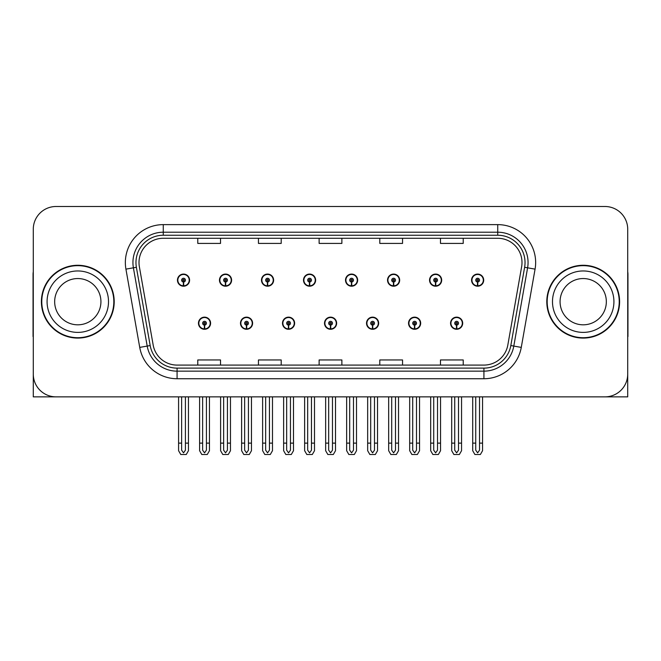 <?xml version="1.0" encoding="UTF-8"?>
<svg xmlns="http://www.w3.org/2000/svg" width="661" height="661" viewBox="0 0 661 661"><rect width="100%" height="100%" fill="white"/><g stroke="black" fill="none" stroke-linecap="round" stroke-linejoin="round"><path stroke-width="0.99" d="M198.457 323.221A6.065 6.065 0 0 0 204.53 329.285A6.065 6.065 0 0 0 210.595 323.221A6.065 6.065 0 0 0 204.53 317.148A6.065 6.065 0 0 0 198.457 323.221M324.51 323.221A6.065 6.065 0 0 0 330.574 329.285A6.065 6.065 0 0 0 336.639 323.221A6.065 6.065 0 0 0 330.574 317.148A6.065 6.065 0 0 0 324.51 323.221M240.48 323.221A6.065 6.065 0 0 0 246.545 329.285A6.065 6.065 0 0 0 252.609 323.221A6.065 6.065 0 0 0 246.545 317.148A6.065 6.065 0 0 0 240.48 323.221M366.525 323.221A6.065 6.065 0 0 0 372.589 329.285A6.065 6.065 0 0 0 378.662 323.221A6.065 6.065 0 0 0 372.589 317.148A6.065 6.065 0 0 0 366.525 323.221M408.539 323.221A6.065 6.065 0 0 0 414.612 329.285A6.065 6.065 0 0 0 420.677 323.221A6.065 6.065 0 0 0 414.612 317.148A6.065 6.065 0 0 0 408.539 323.221M282.495 323.221A6.065 6.065 0 0 0 288.56 329.285A6.065 6.065 0 0 0 294.624 323.221A6.065 6.065 0 0 0 288.56 317.148A6.065 6.065 0 0 0 282.495 323.221M177.454 280.14A6.065 6.065 0 0 0 183.518 286.205A6.065 6.065 0 0 0 189.583 280.14A6.065 6.065 0 0 0 183.518 274.075A6.065 6.065 0 0 0 177.454 280.14M303.498 280.14A6.065 6.065 0 0 0 309.571 286.205A6.065 6.065 0 0 0 315.636 280.14A6.065 6.065 0 0 0 309.571 274.075A6.065 6.065 0 0 0 303.498 280.14M345.513 280.14A6.065 6.065 0 0 0 351.586 286.205A6.065 6.065 0 0 0 357.651 280.14A6.065 6.065 0 0 0 351.586 274.075A6.065 6.065 0 0 0 345.513 280.14M387.536 280.14A6.065 6.065 0 0 0 393.601 286.205A6.065 6.065 0 0 0 399.665 280.14A6.065 6.065 0 0 0 393.601 274.075A6.065 6.065 0 0 0 387.536 280.14M219.469 280.14A6.065 6.065 0 0 0 225.533 286.205A6.065 6.065 0 0 0 231.606 280.14A6.065 6.065 0 0 0 225.533 274.075A6.065 6.065 0 0 0 219.469 280.14M429.551 280.14A6.065 6.065 0 0 0 435.616 286.205A6.065 6.065 0 0 0 441.68 280.14A6.065 6.065 0 0 0 435.616 274.075A6.065 6.065 0 0 0 429.551 280.14M261.483 280.14A6.065 6.065 0 0 0 267.548 286.205A6.065 6.065 0 0 0 273.621 280.14A6.065 6.065 0 0 0 267.548 274.075A6.065 6.065 0 0 0 261.483 280.14M450.554 323.221A6.065 6.065 0 0 0 456.627 329.285A6.065 6.065 0 0 0 462.692 323.221A6.065 6.065 0 0 0 456.627 317.148A6.065 6.065 0 0 0 450.554 323.221M471.566 280.14A6.065 6.065 0 0 0 477.63 286.205A6.065 6.065 0 0 0 483.703 280.14A6.065 6.065 0 0 0 477.63 274.075A6.065 6.065 0 0 0 471.566 280.14M558.933 396.864L627.719 396.864L627.719 229.251A22.755 22.755 0 0 0 604.972 206.496L56.028 206.496A22.755 22.755 0 0 0 33.281 229.251L33.281 396.864L102.067 396.864M41.395 301.68A36.405 36.405 0 0 0 77.8 338.085A36.405 36.405 0 0 0 114.204 301.68A36.405 36.405 0 0 0 77.8 265.276A36.405 36.405 0 0 0 41.395 301.68M546.796 301.68A36.405 36.405 0 0 0 583.2 338.085A36.405 36.405 0 0 0 619.605 301.68A36.405 36.405 0 0 0 583.2 265.276A36.405 36.405 0 0 0 546.796 301.68M139 262.549A24.267 24.267 0 0 1 163.267 238.274L497.733 238.274A24.267 24.267 0 0 1 521.628 266.763L507.83 345.025A24.267 24.267 0 0 1 483.926 365.087L177.074 365.087A24.267 24.267 0 0 1 153.17 345.025L139.372 266.763A24.267 24.267 0 0 1 139 262.549M135.968 262.549A27.299 27.299 0 0 0 136.381 267.284L150.179 345.554A27.299 27.299 0 0 0 177.074 368.119L483.926 368.119A27.299 27.299 0 0 0 510.821 345.554L524.619 267.284A27.299 27.299 0 0 0 497.733 235.242L163.267 235.242A27.299 27.299 0 0 0 135.968 262.549M125.929 269.134A37.917 37.917 0 0 1 163.267 224.624L497.733 224.624A37.917 37.917 0 0 1 535.071 269.134L521.273 347.397A37.917 37.917 0 0 1 483.926 378.736L177.074 378.736A37.917 37.917 0 0 1 139.727 347.397L125.929 269.134L133.398 267.812A30.34 30.34 0 0 1 163.267 232.209L497.733 232.209A30.34 30.34 0 0 1 527.602 267.812L513.804 346.083A30.34 30.34 0 0 1 483.926 371.151L177.074 371.151A30.34 30.34 0 0 1 147.196 346.083L133.398 267.812A30.34 30.34 0 0 1 132.935 262.549M604.972 206.496L56.028 206.496M33.281 229.251L33.281 374.109A22.755 22.755 0 0 0 56.028 396.864L604.972 396.864A22.755 22.755 0 0 0 627.719 374.109L627.719 229.251M319.123 238.274L319.123 243.413L341.877 243.413L341.877 238.274M258.451 238.274L258.451 243.413L281.206 243.413L281.206 238.274M197.779 238.274L197.779 243.413L220.526 243.413L220.526 238.274M379.794 238.274L379.794 243.413L402.549 243.413L402.549 238.274M440.474 238.274L440.474 243.413L463.221 243.413L463.221 238.274M341.877 365.087L341.877 359.948L319.123 359.948L319.123 365.087M281.206 365.087L281.206 359.948L258.451 359.948L258.451 365.087M220.526 365.087L220.526 359.948L197.779 359.948L197.779 365.087M402.549 365.087L402.549 359.948L379.794 359.948L379.794 365.087M463.221 365.087L463.221 359.948L440.474 359.948L440.474 365.087M458.519 396.864L458.519 450.166L456.627 452.876L454.727 450.166L454.727 443.126L451.694 443.126L451.694 450.711L453.884 454.504L459.362 454.504L461.552 450.711L461.552 396.864M456.544 325.113L456.379 328.905A5.685 5.685 0 0 1 450.934 323.221A5.685 5.685 0 0 1 456.627 317.528A5.685 5.685 0 0 1 462.312 323.221A5.685 5.685 0 0 1 456.875 328.905L456.71 325.113A1.892 1.892 0 0 0 458.519 323.221A1.892 1.892 0 0 0 456.627 321.32A1.892 1.892 0 0 0 454.727 323.221A1.892 1.892 0 0 0 456.544 325.113L456.594 323.981A0.76 0.76 0 0 1 455.867 323.221A0.76 0.76 0 0 1 456.627 322.461A0.76 0.76 0 0 1 457.379 323.221A0.76 0.76 0 0 1 456.66 323.981L456.71 325.113M451.694 396.864L451.694 443.126M454.727 396.864L454.727 443.126M458.519 443.126L461.552 443.126M479.531 396.864L479.531 450.166L477.63 452.876L475.738 450.166L475.738 443.126L472.706 443.126L472.706 450.711L474.895 454.504L480.373 454.504L482.563 450.711L482.563 396.864M477.548 282.032L477.382 285.825A5.685 5.685 0 0 1 471.946 280.14A5.685 5.685 0 0 1 477.63 274.455A5.685 5.685 0 0 1 483.323 280.14A5.685 5.685 0 0 1 477.878 285.825L477.713 282.032A1.892 1.892 0 0 0 479.531 280.14A1.892 1.892 0 0 0 477.63 278.248A1.892 1.892 0 0 0 475.738 280.14A1.892 1.892 0 0 0 477.548 282.032L477.597 280.9A0.76 0.76 0 0 1 476.87 280.14A0.76 0.76 0 0 1 477.63 279.38A0.76 0.76 0 0 1 478.39 280.14A0.76 0.76 0 0 1 477.663 280.9L477.713 282.032M472.706 396.864L472.706 443.126M475.738 396.864L475.738 443.126M479.531 443.126L482.563 443.126M416.504 396.864L416.504 450.166L414.612 452.876L412.712 450.166L412.712 443.126L409.68 443.126L409.68 450.711L411.869 454.504L417.347 454.504L419.537 450.711L419.537 396.864M414.521 325.113L414.356 328.905A5.685 5.685 0 0 1 408.919 323.221A5.685 5.685 0 0 1 414.612 317.528A5.685 5.685 0 0 1 420.297 323.221A5.685 5.685 0 0 1 414.86 328.905L414.695 325.113A1.892 1.892 0 0 0 416.504 323.221A1.892 1.892 0 0 0 414.612 321.32A1.892 1.892 0 0 0 412.712 323.221A1.892 1.892 0 0 0 414.521 325.113L414.571 323.981A0.76 0.76 0 0 1 413.852 323.221A0.76 0.76 0 0 1 414.612 322.461A0.76 0.76 0 0 1 415.364 323.221A0.76 0.76 0 0 1 414.645 323.981L414.695 325.113M409.68 396.864L409.68 443.126M412.712 396.864L412.712 443.126M416.504 443.126L419.537 443.126M374.49 396.864L374.49 450.166L372.589 452.876L370.697 450.166L370.697 443.126L367.665 443.126L367.665 450.711L369.854 454.504L375.332 454.504L377.522 450.711L377.522 396.864M372.507 325.113L372.341 328.905A5.685 5.685 0 0 1 366.905 323.221A5.685 5.685 0 0 1 372.589 317.528A5.685 5.685 0 0 1 378.282 323.221A5.685 5.685 0 0 1 372.837 328.905L372.672 325.113A1.892 1.892 0 0 0 374.49 323.221A1.892 1.892 0 0 0 372.589 321.32A1.892 1.892 0 0 0 370.697 323.221A1.892 1.892 0 0 0 372.507 325.113L372.556 323.981A0.76 0.76 0 0 1 371.837 323.221A0.76 0.76 0 0 1 372.589 322.461A0.76 0.76 0 0 1 373.349 323.221A0.76 0.76 0 0 1 372.622 323.981L372.672 325.113M367.665 396.864L367.665 443.126M370.697 396.864L370.697 443.126M374.49 443.126L377.522 443.126M332.475 396.864L332.475 450.166L330.574 452.876L328.682 450.166L328.682 443.126L325.65 443.126L325.65 450.711L327.839 454.504L333.318 454.504L335.507 450.711L335.507 396.864M330.492 325.113L330.326 328.905A5.685 5.685 0 0 1 324.89 323.221A5.685 5.685 0 0 1 330.574 317.528A5.685 5.685 0 0 1 336.267 323.221A5.685 5.685 0 0 1 330.822 328.905L330.657 325.113A1.892 1.892 0 0 0 332.475 323.221A1.892 1.892 0 0 0 330.574 321.32A1.892 1.892 0 0 0 328.682 323.221A1.892 1.892 0 0 0 330.492 325.113L330.541 323.981A0.76 0.76 0 0 1 329.814 323.221A0.76 0.76 0 0 1 330.574 322.461A0.76 0.76 0 0 1 331.335 323.221A0.76 0.76 0 0 1 330.607 323.981L330.657 325.113M325.65 396.864L325.65 443.126M328.682 396.864L328.682 443.126M332.475 443.126L335.507 443.126M437.516 396.864L437.516 450.166L435.616 452.876L433.723 450.166L433.723 443.126L430.683 443.126L430.683 450.711L432.872 454.504L438.359 454.504L440.548 450.711L440.548 396.864M435.533 282.032L435.368 285.825A5.685 5.685 0 0 1 429.931 280.14A5.685 5.685 0 0 1 435.616 274.455A5.685 5.685 0 0 1 441.308 280.14A5.685 5.685 0 0 1 435.863 285.825L435.698 282.032A1.892 1.892 0 0 0 437.516 280.14A1.892 1.892 0 0 0 435.616 278.248A1.892 1.892 0 0 0 433.723 280.14A1.892 1.892 0 0 0 435.533 282.032L435.582 280.9A0.76 0.76 0 0 1 434.855 280.14A0.76 0.76 0 0 1 435.616 279.38A0.76 0.76 0 0 1 436.376 280.14A0.76 0.76 0 0 1 435.649 280.9L435.698 282.032M430.683 396.864L430.683 443.126M433.723 396.864L433.723 443.126M437.516 443.126L440.548 443.126M395.493 396.864L395.493 450.166L393.601 452.876L391.7 450.166L391.7 443.126L388.668 443.126L388.668 450.711L390.858 454.504L396.344 454.504L398.533 450.711L398.533 396.864M393.518 282.032L393.353 285.825A5.685 5.685 0 0 1 387.908 280.14A5.685 5.685 0 0 1 393.601 274.455A5.685 5.685 0 0 1 399.285 280.14A5.685 5.685 0 0 1 393.849 285.825L393.683 282.032A1.892 1.892 0 0 0 395.493 280.14A1.892 1.892 0 0 0 393.601 278.248A1.892 1.892 0 0 0 391.7 280.14A1.892 1.892 0 0 0 393.518 282.032L393.568 280.9A0.76 0.76 0 0 1 392.841 280.14A0.76 0.76 0 0 1 393.601 279.38A0.76 0.76 0 0 1 394.361 280.14A0.76 0.76 0 0 1 393.634 280.9L393.683 282.032M388.668 396.864L388.668 443.126M391.7 396.864L391.7 443.126M395.493 443.126L398.533 443.126M353.478 396.864L353.478 450.166L351.586 452.876L349.686 450.166L349.686 443.126L346.653 443.126L346.653 450.711L348.843 454.504L354.321 454.504L356.51 450.711L356.51 396.864M351.503 282.032L351.338 285.825A5.685 5.685 0 0 1 345.893 280.14A5.685 5.685 0 0 1 351.586 274.455A5.685 5.685 0 0 1 357.271 280.14A5.685 5.685 0 0 1 351.834 285.825L351.669 282.032A1.892 1.892 0 0 0 353.478 280.14A1.892 1.892 0 0 0 351.586 278.248A1.892 1.892 0 0 0 349.686 280.14A1.892 1.892 0 0 0 351.503 282.032L351.553 280.9A0.76 0.76 0 0 1 350.826 280.14A0.76 0.76 0 0 1 351.586 279.38A0.76 0.76 0 0 1 352.346 280.14A0.76 0.76 0 0 1 351.619 280.9L351.669 282.032M346.653 396.864L346.653 443.126M349.686 396.864L349.686 443.126M353.478 443.126L356.51 443.126M311.463 396.864L311.463 450.166L309.571 452.876L307.671 450.166L307.671 443.126L304.638 443.126L304.638 450.711L306.828 454.504L312.306 454.504L314.496 450.711L314.496 396.864M309.488 282.032L309.323 285.825A5.685 5.685 0 0 1 303.878 280.14A5.685 5.685 0 0 1 309.571 274.455A5.685 5.685 0 0 1 315.256 280.14A5.685 5.685 0 0 1 309.819 285.825L309.654 282.032A1.892 1.892 0 0 0 311.463 280.14A1.892 1.892 0 0 0 309.571 278.248A1.892 1.892 0 0 0 307.671 280.14A1.892 1.892 0 0 0 309.488 282.032L309.538 280.9A0.76 0.76 0 0 1 308.811 280.14A0.76 0.76 0 0 1 309.571 279.38A0.76 0.76 0 0 1 310.323 280.14A0.76 0.76 0 0 1 309.604 280.9L309.654 282.032M304.638 396.864L304.638 443.126M307.671 396.864L307.671 443.126M311.463 443.126L314.496 443.126M33.281 350.223L33.281 342.638M33.281 336.548A15.17 15.17 0 0 0 33.05 336.565L33.05 274.381A15.17 15.17 0 0 1 33.281 271.762M627.719 342.638L627.719 350.223M627.719 271.762A15.17 15.17 0 0 1 627.95 274.381L627.95 336.565A15.17 15.17 0 0 0 627.719 336.548M100.926 301.68A23.135 23.135 0 0 0 77.8 278.545A23.135 23.135 0 0 0 54.665 301.68A23.135 23.135 0 0 0 77.8 324.815A23.135 23.135 0 0 0 100.926 301.68A23.135 23.135 0 0 1 77.8 324.815A23.135 23.135 0 0 1 54.665 301.68M41.775 301.68A36.025 36.025 0 0 1 77.8 265.656A36.025 36.025 0 0 1 113.824 301.68A36.025 36.025 0 0 1 77.8 337.705A36.025 36.025 0 0 1 41.775 301.68M606.335 301.68A23.135 23.135 0 0 0 583.2 278.545A23.135 23.135 0 0 0 560.074 301.68A23.135 23.135 0 0 0 583.2 324.815A23.135 23.135 0 0 0 606.335 301.68A23.135 23.135 0 0 1 583.2 324.815A23.135 23.135 0 0 1 560.074 301.68M547.176 301.68A36.025 36.025 0 0 1 583.2 265.656A36.025 36.025 0 0 1 619.225 301.68A36.025 36.025 0 0 1 583.2 337.705A36.025 36.025 0 0 1 547.176 301.68M290.452 396.864L290.452 450.166L288.56 452.876L286.667 450.166L286.667 443.126L283.627 443.126L283.627 450.711L285.816 454.504L291.303 454.504L293.492 450.711L293.492 396.864M288.477 325.113L288.312 328.905A5.685 5.685 0 0 1 282.875 323.221A5.685 5.685 0 0 1 288.56 317.528A5.685 5.685 0 0 1 294.244 323.221A5.685 5.685 0 0 1 288.807 328.905L288.642 325.113A1.892 1.892 0 0 0 290.452 323.221A1.892 1.892 0 0 0 288.56 321.32A1.892 1.892 0 0 0 286.667 323.221A1.892 1.892 0 0 0 288.477 325.113L288.526 323.981A0.76 0.76 0 0 1 287.799 323.221A0.76 0.76 0 0 1 288.56 322.461A0.76 0.76 0 0 1 289.32 323.221A0.76 0.76 0 0 1 288.593 323.981L288.642 325.113M283.627 396.864L283.627 443.126M286.667 396.864L286.667 443.126M290.452 443.126L293.492 443.126M248.437 396.864L248.437 450.166L246.545 452.876L244.644 450.166L244.644 443.126L241.612 443.126L241.612 450.711L243.802 454.504L249.288 454.504L251.469 450.711L251.469 396.864M246.462 325.113L246.297 328.905A5.685 5.685 0 0 1 240.852 323.221A5.685 5.685 0 0 1 246.545 317.528A5.685 5.685 0 0 1 252.229 323.221A5.685 5.685 0 0 1 246.793 328.905L246.627 325.113A1.892 1.892 0 0 0 248.437 323.221A1.892 1.892 0 0 0 246.545 321.32A1.892 1.892 0 0 0 244.644 323.221A1.892 1.892 0 0 0 246.462 325.113L246.512 323.981A0.76 0.76 0 0 1 245.785 323.221A0.76 0.76 0 0 1 246.545 322.461A0.76 0.76 0 0 1 247.305 323.221A0.76 0.76 0 0 1 246.578 323.981L246.627 325.113M241.612 396.864L241.612 443.126M244.644 396.864L244.644 443.126M248.437 443.126L251.469 443.126M206.422 396.864L206.422 450.166L204.53 452.876L202.63 450.166L202.63 443.126L199.597 443.126L199.597 450.711L201.787 454.504L207.265 454.504L209.454 450.711L209.454 396.864M204.447 325.113L204.282 328.905A5.685 5.685 0 0 1 198.837 323.221A5.685 5.685 0 0 1 204.53 317.528A5.685 5.685 0 0 1 210.215 323.221A5.685 5.685 0 0 1 204.778 328.905L204.613 325.113A1.892 1.892 0 0 0 206.422 323.221A1.892 1.892 0 0 0 204.53 321.32A1.892 1.892 0 0 0 202.63 323.221A1.892 1.892 0 0 0 204.447 325.113L204.497 323.981A0.76 0.76 0 0 1 203.77 323.221A0.76 0.76 0 0 1 204.53 322.461A0.76 0.76 0 0 1 205.282 323.221A0.76 0.76 0 0 1 204.563 323.981L204.613 325.113M199.597 396.864L199.597 443.126M202.63 396.864L202.63 443.126M206.422 443.126L209.454 443.126M269.448 396.864L269.448 450.166L267.548 452.876L265.656 450.166L265.656 443.126L262.624 443.126L262.624 450.711L264.813 454.504L270.291 454.504L272.481 450.711L272.481 396.864M267.465 282.032L267.3 285.825A5.685 5.685 0 0 1 261.863 280.14A5.685 5.685 0 0 1 267.548 274.455A5.685 5.685 0 0 1 273.241 280.14A5.685 5.685 0 0 1 267.796 285.825L267.631 282.032A1.892 1.892 0 0 0 269.448 280.14A1.892 1.892 0 0 0 267.548 278.248A1.892 1.892 0 0 0 265.656 280.14A1.892 1.892 0 0 0 267.465 282.032L267.515 280.9A0.76 0.76 0 0 1 266.796 280.14A0.76 0.76 0 0 1 267.548 279.38A0.76 0.76 0 0 1 268.308 280.14A0.76 0.76 0 0 1 267.581 280.9L267.631 282.032M262.624 396.864L262.624 443.126M265.656 396.864L265.656 443.126M269.448 443.126L272.481 443.126M227.434 396.864L227.434 450.166L225.533 452.876L223.641 450.166L223.641 443.126L220.609 443.126L220.609 450.711L222.798 454.504L228.276 454.504L230.466 450.711L230.466 396.864M225.451 282.032L225.285 285.825A5.685 5.685 0 0 1 219.849 280.14A5.685 5.685 0 0 1 225.533 274.455A5.685 5.685 0 0 1 231.226 280.14A5.685 5.685 0 0 1 225.781 285.825L225.616 282.032A1.892 1.892 0 0 0 227.434 280.14A1.892 1.892 0 0 0 225.533 278.248A1.892 1.892 0 0 0 223.641 280.14A1.892 1.892 0 0 0 225.451 282.032L225.5 280.9A0.76 0.76 0 0 1 224.773 280.14A0.76 0.76 0 0 1 225.533 279.38A0.76 0.76 0 0 1 226.293 280.14A0.76 0.76 0 0 1 225.566 280.9L225.616 282.032M220.609 396.864L220.609 443.126M223.641 396.864L223.641 443.126M227.434 443.126L230.466 443.126M185.419 396.864L185.419 450.166L183.518 452.876L181.626 450.166L181.626 443.126L178.586 443.126L178.586 450.711L180.775 454.504L186.262 454.504L188.451 450.711L188.451 396.864M183.436 282.032L183.271 285.825A5.685 5.685 0 0 1 177.834 280.14A5.685 5.685 0 0 1 183.518 274.455A5.685 5.685 0 0 1 189.211 280.14A5.685 5.685 0 0 1 183.766 285.825L183.601 282.032A1.892 1.892 0 0 0 185.419 280.14A1.892 1.892 0 0 0 183.518 278.248A1.892 1.892 0 0 0 181.626 280.14A1.892 1.892 0 0 0 183.436 282.032L183.485 280.9A0.76 0.76 0 0 1 182.758 280.14A0.76 0.76 0 0 1 183.518 279.38A0.76 0.76 0 0 1 184.279 280.14A0.76 0.76 0 0 1 183.551 280.9L183.601 282.032M178.586 396.864L178.586 443.126M181.626 396.864L181.626 443.126M185.419 443.126L188.451 443.126M497.733 224.624L497.733 235.242M133.398 267.812L136.381 267.284M177.074 378.736L177.074 368.119M483.926 368.119L483.926 378.736M510.821 345.554L521.273 347.397M139.727 347.397L150.179 345.554M524.619 267.284L535.071 269.134M163.267 224.624L163.267 235.242M456.379 328.905A5.685 5.685 0 0 1 450.934 323.221M477.382 285.825A5.685 5.685 0 0 1 471.946 280.14M414.356 328.905A5.685 5.685 0 0 1 408.919 323.221M372.341 328.905A5.685 5.685 0 0 1 366.905 323.221M330.326 328.905A5.685 5.685 0 0 1 324.89 323.221M435.368 285.825A5.685 5.685 0 0 1 429.931 280.14M393.353 285.825A5.685 5.685 0 0 1 387.908 280.14M351.338 285.825A5.685 5.685 0 0 1 345.893 280.14M309.323 285.825A5.685 5.685 0 0 1 303.878 280.14M47.08 301.68A30.712 30.712 0 0 1 77.8 270.96A30.712 30.712 0 0 1 108.511 301.68A30.712 30.712 0 0 1 77.8 332.392A30.712 30.712 0 0 1 47.08 301.68M552.489 301.68A30.712 30.712 0 0 1 583.2 270.96A30.712 30.712 0 0 1 613.92 301.68A30.712 30.712 0 0 1 583.2 332.392A30.712 30.712 0 0 1 552.489 301.68M288.312 328.905A5.685 5.685 0 0 1 282.875 323.221M246.297 328.905A5.685 5.685 0 0 1 240.852 323.221M204.282 328.905A5.685 5.685 0 0 1 198.837 323.221M267.3 285.825A5.685 5.685 0 0 1 261.863 280.14M225.285 285.825A5.685 5.685 0 0 1 219.849 280.14M183.271 285.825A5.685 5.685 0 0 1 177.834 280.14"/></g></svg>
